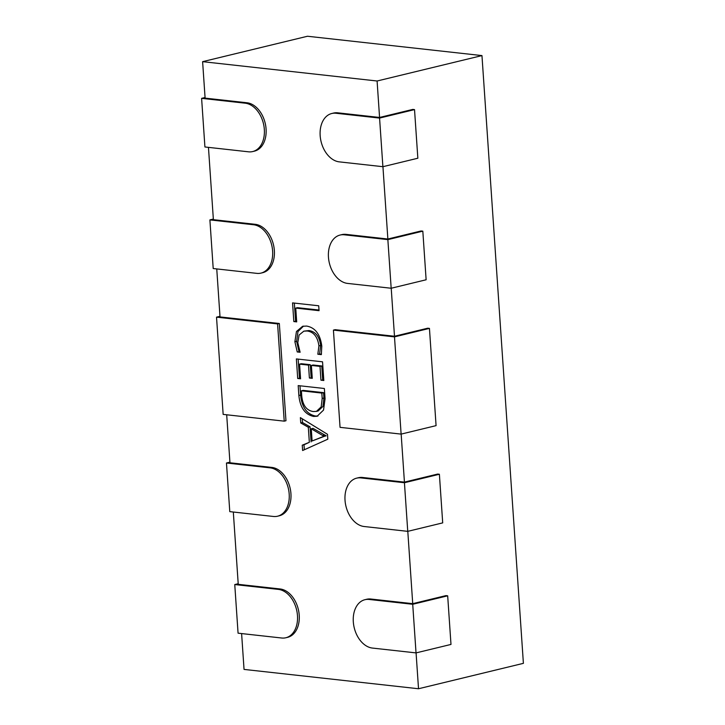 <?xml version="1.0" encoding="UTF-8"?>
<svg xmlns="http://www.w3.org/2000/svg" width="725" height="725" viewBox="0 0 725 725"><rect width="100%" height="100%" fill="white"/><g stroke="black" fill="none" stroke-linecap="round" stroke-linejoin="round"><path stroke-width="1.09" d="M205.057 97.522L201.604 98.355L245.222 103.195A24.75 17.01 76.4 0 1 264 126.458A24.75 17.01 76.4 0 1 252.717 151.552L254.457 151.135A24.75 17.01 76.4 0 0 265.749 126.032A24.75 17.01 76.4 0 0 246.971 102.769L205.102 98.129L202.61 61.661L377.091 81.001L379.574 117.459L337.705 112.819A24.75 17.01 -103.6 0 0 333.527 113.073L331.778 113.499A24.75 17.01 -103.6 0 0 320.16 135.62A24.75 17.01 -103.6 0 0 339.273 161.865L382.891 166.696L379.574 118.075L335.956 113.245A24.75 17.01 -103.6 0 0 331.778 113.499M382.936 166.687L387.866 239.014L345.988 234.374A24.75 17.01 -103.6 0 0 341.819 234.628L340.07 235.054A24.75 17.01 -103.6 0 0 328.452 257.176A24.75 17.01 -103.6 0 0 347.556 283.412L391.174 288.251L387.857 239.631L344.239 234.791A24.75 17.01 -103.6 0 0 340.07 235.054M401.161 434.103L404.432 482.116L362.563 477.476A24.75 17.01 -103.6 0 0 358.386 477.73L356.646 478.156A24.75 17.01 -103.6 0 0 345.028 500.277A24.75 17.01 -103.6 0 0 364.131 526.513L407.749 531.353L404.432 482.732L360.814 477.893A24.75 17.01 -103.6 0 0 356.646 478.156M407.794 531.343L412.724 603.662L370.847 599.022A24.75 17.01 -103.6 0 0 366.678 599.276L364.929 599.702A24.75 17.01 -103.6 0 0 353.311 621.823A24.75 17.01 -103.6 0 0 372.414 648.068L416.032 652.899L412.715 604.278L369.097 599.448A24.75 17.01 -103.6 0 0 364.929 599.702M229.916 462.169L226.463 463.012L270.09 467.843A24.75 17.01 76.4 0 1 288.858 491.106A24.75 17.01 76.4 0 1 277.575 516.209L279.324 515.783A24.75 17.01 76.4 0 0 290.607 490.689A24.75 17.01 76.4 0 0 271.83 467.417L229.961 462.777L226.689 414.782M238.208 583.725L234.755 584.558L278.373 589.389A24.75 17.01 76.4 0 1 297.141 612.661A24.75 17.01 76.4 0 1 285.858 637.755L287.608 637.338A24.75 17.01 76.4 0 0 298.89 612.235A24.75 17.01 76.4 0 0 280.122 588.972L238.244 584.332L233.314 512.022M416.077 652.89L418.524 688.75L244.044 669.411L241.606 633.568M391.219 288.242L394.491 336.255L335.167 329.676L333.418 330.102L340.052 427.342L401.115 434.112L394.491 336.871L333.418 330.102M213.349 219.068L209.897 219.911L253.514 224.741A24.75 17.01 76.4 0 1 272.283 248.004A24.75 17.01 76.4 0 1 261 273.108L262.749 272.682A24.75 17.01 76.4 0 0 274.032 247.587A24.75 17.01 76.4 0 0 255.263 224.315L213.386 219.675L208.456 147.365M219.974 316.308L216.521 317.151L223.155 414.392L284.218 421.153L285.967 420.736L279.333 323.495L220.019 316.916L216.748 268.921M327.483 434.302L327.818 439.196L302.615 450.524L302.252 445.186L309.339 442.313L308.315 427.252L300.739 422.956L300.377 417.618L327.483 434.302M313.608 416.44C305.017 414.555 300.105 407.586 298.863 395.515L298.192 385.6L324.365 388.5L325.063 398.795L323.54 410.078L317.106 416.259L313.608 416.44L315.357 416.014C306.766 414.138 301.845 407.16 300.612 395.089L298.863 395.515M299.579 364.131L300.576 378.803L297.703 378.486L296.371 358.92L322.543 361.82L323.812 380.498L320.939 380.181L320.006 366.397L311.388 365.436L312.267 378.332L309.394 378.015L308.515 365.119L299.579 364.131L301.328 363.705L310.264 364.693L308.515 365.119M297.803 342.726L300.114 352.268L297.241 351.951L294.885 341.738L296.452 331.497L302.633 326.277L306.63 326.069C315.212 327.6 320.26 334.298 321.791 346.16L321.338 354.625L317.831 354.235L318.918 345.879C317.668 336.889 313.753 331.923 307.173 330.99L303.847 331.153L299.099 335.022L297.803 342.726M295.755 308.098L296.697 321.882L293.824 321.565L292.556 302.887L318.719 305.787L319.054 310.681L295.755 308.098L297.504 307.672L319.018 310.055M418.524 688.75L523.396 663.339L481.962 55.589L307.482 36.25L202.61 61.661M404.432 482.116L437.646 474.068L439.386 474.259L404.432 482.732M412.724 603.662L445.929 595.615L447.678 595.814L412.715 604.278M481.962 55.589L377.091 81.001M379.574 117.459L412.788 109.412L414.528 109.611L379.574 118.075M387.866 239.014L421.071 230.967L422.82 231.157L387.857 239.631M394.491 336.255L427.705 328.208L429.445 328.398L394.491 336.871M285.858 637.755A24.75 17.01 76.4 0 1 281.69 638.009L238.072 633.179L234.755 584.558M277.575 516.209A24.75 17.01 76.4 0 1 273.397 516.463L229.78 511.632L226.463 463.012M284.218 421.153L277.593 323.912L216.521 317.151M261 273.108A24.75 17.01 76.4 0 1 256.831 273.361L213.204 268.531L209.897 219.911M252.717 151.552A24.75 17.01 76.4 0 1 248.539 151.815L204.921 146.976L201.604 98.355M416.032 652.899L450.986 644.434L447.678 595.814M407.749 531.353L442.703 522.879L439.386 474.259M401.115 434.112L436.078 425.638L429.445 328.398M391.174 288.251L426.128 279.778L422.82 231.157M382.891 166.696L417.845 158.231L414.528 109.611M304.337 449.754L304.002 444.769L302.252 445.186M304.002 444.769L309.339 442.313M311.088 441.888L310.064 426.826L308.315 427.252M310.064 426.826L302.488 422.53L300.739 422.956M302.488 422.53L302.225 418.76M323.658 436.468L326.196 435.816L313.019 428.375L311.27 428.801L312.103 440.99L323.123 436.577M312.103 440.99L324.138 436.405M324.32 435.027L322.571 435.453L311.27 428.801M326.196 435.816L324.447 436.242L322.571 435.453M300.612 395.089L299.978 385.8M317.949 416.005L315.357 416.014M316.417 411.392L318.157 410.966L322.933 406.444L323.939 398.025L323.567 392.651L303.141 390.385L301.392 390.811L301.745 395.986C302.688 405.284 306.512 410.468 313.2 411.537L316.417 411.392L321.184 406.87L322.19 398.451L321.818 393.077L301.392 390.811M323.939 398.025L322.19 398.451M323.567 392.651L321.818 393.077M300.531 378.178L297.703 378.486M299.452 378.06L298.165 359.12M323.776 379.873L320.939 380.181M322.688 379.755L321.755 365.971L320.006 366.397M321.755 365.971L313.137 365.01L311.388 365.436M312.221 377.716L309.394 378.015M311.143 377.589L310.264 364.693M299.824 351.625L297.241 351.951M298.99 351.534L296.634 341.312L294.885 341.738M296.634 341.312L297.966 331.561L303.53 326.105M321.474 354.027L317.831 354.235M319.58 353.809L320.667 345.453L318.918 345.879M320.667 345.453C319.417 336.463 315.502 331.497 308.923 330.564L307.173 330.99M308.923 330.564L303.847 331.153M296.652 321.257L293.824 321.565M295.573 321.139L294.341 303.086M279.333 323.495L277.593 323.912M337.705 112.819L335.956 113.245M345.988 234.374L344.239 234.791M362.563 477.476L360.814 477.893M370.847 599.022L369.097 599.448M280.122 588.972L278.373 589.389M271.83 467.417L270.09 467.843M255.263 224.315L253.514 224.741M246.971 102.769L245.222 103.195"/></g></svg>
